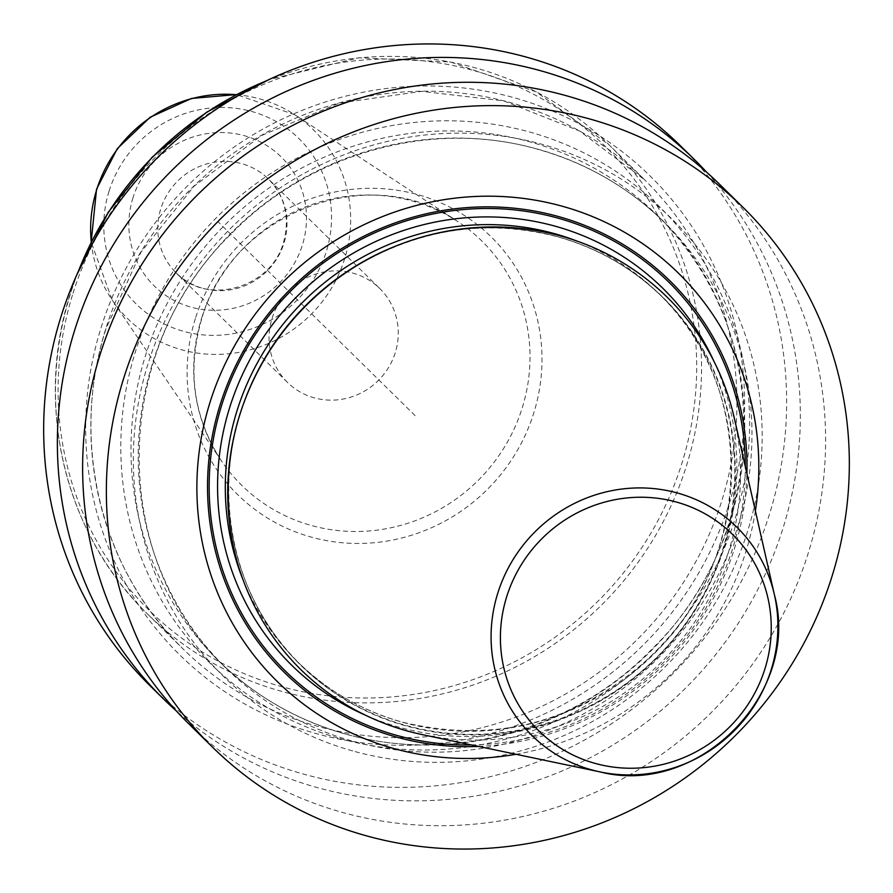<?xml version="1.0" encoding="UTF-8"?>
<svg xmlns="http://www.w3.org/2000/svg" width="893" height="893" viewBox="0 0 893 893"><rect width="100%" height="100%" fill="white"/><g stroke="black" fill="none" stroke-linecap="round" stroke-linejoin="round"><path stroke-width="0.67" stroke-dasharray="4.46 3.35" d="M719.501 184.215A378.431 364.668 -45.5 0 1 770.559 636.865A378.431 364.668 -45.5 0 1 341.852 812.25A378.431 364.668 -45.5 0 1 188.736 723.765M680.533 145.894A378.431 364.668 -45.5 0 1 731.601 598.533A378.431 364.668 -45.5 0 1 302.883 773.918A378.431 364.668 -45.5 0 1 149.778 685.444M706.553 172.103A378.431 364.668 -45.5 0 1 740.476 619.82A378.431 364.668 -45.5 0 1 316.58 787.392A378.431 364.668 -45.5 0 1 176.423 711.029M352.735 750.946A320.286 308.632 -45.5 0 1 148.037 363.819A320.286 308.632 -45.5 0 1 542.777 144.521A320.286 308.632 134.5 0 1 747.474 531.648A320.286 308.632 134.5 0 1 352.735 750.946M515.987 754.272A286.218 275.803 134.5 0 0 755.378 510.919M734.269 417.946A261.191 251.692 -45.5 0 1 422.668 734.705M340.2 738.611A320.286 308.632 134.5 0 0 734.928 519.313A320.286 308.632 134.5 0 0 530.241 132.186A320.286 308.632 -45.5 0 0 135.502 351.485A320.286 308.632 -45.5 0 0 340.2 738.611M272.075 318.254A65.814 63.414 -45.5 0 1 379.804 288.573A65.814 63.414 -45.5 0 1 395.242 352.735A65.814 63.414 134.5 0 1 287.501 382.416A65.814 63.414 134.5 0 1 272.075 318.254M415.156 415.669L217.68 221.408M478.57 746.425A274.765 264.774 134.5 0 0 746.916 473.636M471.37 744.918A273.068 263.134 134.5 0 0 745.287 466.47M365.75 715.326A264.484 254.862 -45.5 0 0 398.747 727.103A264.484 254.862 134.5 0 0 671.156 642.156A264.484 254.862 134.5 0 0 713.965 361.341M243.108 579.959A257.91 248.522 -45.5 0 0 297.615 661.813L300.751 664.894A257.91 248.522 -45.5 0 0 405.098 725.194A257.91 248.522 134.5 0 0 697.277 605.666A257.91 248.522 134.5 0 0 662.472 297.179L659.335 294.087C756.204 384.403 754.652 555.703 655.83 651.711C582.303 721.633 497.613 745.063 401.783 722.002C361.81 710.649 327.084 690.579 297.615 661.813A257.91 248.522 -45.5 0 0 401.962 722.113A257.91 248.522 134.5 0 0 694.14 602.574A257.91 248.522 134.5 0 0 659.335 294.087A257.91 248.522 134.5 0 0 576.599 240.943M400.321 244.291A257.91 248.522 -45.5 0 1 558.125 236.879A257.91 248.522 134.5 0 1 662.472 297.179C633.003 268.402 598.277 248.343 558.304 236.991C488.449 218.696 421.44 228.161 357.278 265.377A258.133 248.745 -45.5 0 1 558.516 236.98A258.133 248.745 134.5 0 1 723.486 548.983A258.133 248.745 134.5 0 1 405.355 725.73A258.133 248.745 -45.5 0 1 263.937 360.259C205.39 457.64 221.419 589.492 300.751 664.894A257.91 248.522 -45.5 0 1 243.555 403.658M345.122 733.957A312.617 301.242 -45.5 0 1 218.64 660.865A312.617 301.242 -45.5 0 1 176.457 286.943A312.617 301.242 -45.5 0 1 530.609 142.054A312.617 301.242 134.5 0 1 657.092 215.146L664.325 222.268A312.617 301.242 134.5 0 0 537.854 149.176A312.617 301.242 -45.5 0 0 183.69 294.065A312.617 301.242 -45.5 0 0 225.873 667.986C108.477 558.605 110.52 350.614 230.84 234.223C309.648 152.603 432.837 118.736 538.289 149.444C586.668 163.185 628.683 187.463 664.325 222.268A312.617 301.242 134.5 0 1 706.508 596.189A312.617 301.242 134.5 0 1 352.355 741.078A312.617 301.242 -45.5 0 1 225.873 667.986L218.64 660.865C254.293 695.669 296.297 719.948 344.676 733.689C450.329 764.464 573.819 730.385 652.627 648.407C772.49 531.938 774.309 324.393 657.092 215.146A312.617 301.242 134.5 0 1 699.275 589.067A312.617 301.242 134.5 0 1 345.122 733.957M101.065 327.731A335.645 323.445 -45.5 0 1 514.736 97.906A335.645 323.445 -45.5 0 1 729.246 503.596A335.645 323.445 134.5 0 1 315.575 733.421A335.645 323.445 134.5 0 1 101.065 327.731M265.612 81.163A329.07 317.093 -45.5 0 1 609.283 145.034L644.668 179.839L579.579 131.014L503.563 100.853L421.63 91.343L339.173 103.13L261.616 135.457L194.105 186.191L141.094 251.971L106.088 328.468C69.598 441.075 100.485 569.377 183.132 649.021A329.07 317.093 134.5 0 1 105.966 328.222A329.07 317.093 -45.5 0 1 644.668 179.839A329.07 317.093 -45.5 0 1 721.834 500.638A329.07 317.093 134.5 0 1 183.132 649.021L147.747 614.217A329.07 317.093 134.5 0 0 686.449 465.833A329.07 317.093 -45.5 0 0 609.283 145.034L536.235 91.856L450.418 61.974L358.819 57.799L268.815 79.656M78.249 271.628A329.07 317.093 -45.5 0 0 70.58 293.417A329.07 317.093 134.5 0 0 147.747 614.217C64.876 534.36 33.956 405.79 70.458 293.172L76.787 274.865M73.003 293.295A325.264 313.432 -45.5 0 1 473.882 70.58A325.264 313.432 -45.5 0 1 681.761 463.724A325.264 313.432 134.5 0 1 280.882 686.438A325.264 313.432 134.5 0 1 73.003 293.295M195.388 318.522A180.766 174.191 134.5 0 0 310.909 537.017A180.766 174.191 134.5 0 0 533.701 413.236A180.766 174.191 -45.5 0 0 418.17 194.741A180.766 174.191 -45.5 0 0 195.388 318.522M201.572 318.366A171.289 165.06 -45.5 0 1 457.584 221.464A171.289 165.06 -45.5 0 1 522.159 408.123A171.289 165.06 134.5 0 1 385.162 528.902A171.289 165.06 134.5 0 1 221.676 461.279A171.289 165.06 134.5 0 1 201.572 318.366M91.265 242.003A132.443 127.632 134.5 0 0 112.25 300.137A132.443 127.632 134.5 0 0 238.654 352.411A132.443 127.632 134.5 0 0 344.586 259.026A132.443 127.632 -45.5 0 0 294.657 114.695L457.584 221.464C370.997 159.546 230.785 212.478 201.74 318.823C186.804 370.282 193.446 417.768 221.676 461.279L112.25 300.137L91.175 242.193M236.198 94.68A132.443 127.632 -45.5 0 1 294.657 114.695L236.388 94.58M109.113 191.013A116.012 111.792 -45.5 0 1 252.094 111.58A116.012 111.792 -45.5 0 1 326.235 251.804A116.012 111.792 -45.5 0 1 183.255 331.236A116.012 111.792 -45.5 0 1 109.113 191.013M133.001 197.699A90.494 87.201 134.5 0 0 190.834 307.08A90.494 87.201 134.5 0 0 302.359 245.117A90.494 87.201 134.5 0 0 244.526 135.736A90.494 87.201 134.5 0 0 133.001 197.699M287.501 382.416L176.222 272.945C206.238 306.02 271.159 288.64 283.505 242.36C290.192 217.702 285.202 196.616 268.536 179.113A65.814 63.414 -45.5 0 0 160.796 208.795A65.814 63.414 134.5 0 0 176.222 272.945A65.814 63.414 134.5 0 0 283.963 243.276A65.814 63.414 -45.5 0 0 268.536 179.113L379.804 288.573"/><path stroke-width="1.34" d="M743.222 207.556A378.431 364.668 134.5 0 1 794.29 660.206A378.431 364.668 134.5 0 1 365.572 835.591A378.431 364.668 -45.5 0 1 212.467 747.106A378.431 364.668 -45.5 0 1 161.399 294.467A378.431 364.668 -45.5 0 1 590.117 119.082A378.431 364.668 134.5 0 1 743.222 207.556L719.501 184.215A378.431 364.668 -45.5 0 0 566.385 95.741A378.431 364.668 -45.5 0 0 137.667 271.126A378.431 364.668 -45.5 0 0 188.736 723.765L212.467 747.106M176.423 711.029A378.431 364.668 -45.5 0 1 163.475 698.918L149.778 685.444A378.431 364.668 -45.5 0 1 98.71 232.794A378.431 364.668 -45.5 0 1 527.428 57.409A378.431 364.668 -45.5 0 1 680.533 145.894L694.229 159.367A378.431 364.668 -45.5 0 1 706.553 172.103M163.475 698.918A378.431 364.668 -45.5 0 1 112.406 246.278A378.431 364.668 -45.5 0 1 541.125 70.882A378.431 364.668 -45.5 0 1 694.229 159.367M755.378 510.919A286.218 275.803 134.5 0 0 562.757 206.372A286.218 275.803 134.5 0 0 210.011 402.352A286.218 275.803 134.5 0 0 392.931 748.289A286.218 275.803 134.5 0 0 515.987 754.272M406.628 730.775A261.191 251.692 -45.5 0 1 263.524 360.962A261.191 251.692 -45.5 0 1 357.97 264.953A261.191 251.692 -45.5 0 1 561.608 236.232A261.191 251.692 -45.5 0 1 734.269 417.946L774.398 594.749A146.084 140.77 134.5 0 0 677.832 493.115A146.084 140.77 -45.5 0 0 497.781 593.153A146.084 140.77 -45.5 0 0 591.144 769.721A146.084 140.77 134.5 0 0 600.118 771.92A146.084 140.77 134.5 0 0 774.398 594.749C801.255 692.868 698.661 797.17 600.118 771.92L422.668 734.705A261.191 251.692 -45.5 0 1 406.628 730.775M746.916 473.636A274.765 264.774 134.5 0 0 558.784 216.631A274.765 264.774 -45.5 0 0 220.136 404.775A274.765 264.774 -45.5 0 0 395.744 736.881A274.765 264.774 134.5 0 0 478.57 746.425M471.37 744.918A273.068 263.134 134.5 0 1 396.202 735.229A273.068 263.134 -45.5 0 1 221.687 405.176A273.068 263.134 -45.5 0 1 558.237 218.205A273.068 263.134 134.5 0 1 745.287 466.47M713.965 361.341A264.484 254.862 134.5 0 0 555.692 226.331A264.484 254.862 -45.5 0 0 235.652 390.487A264.484 254.862 -45.5 0 0 365.75 715.326M576.599 240.943A257.91 248.522 134.5 0 0 554.988 233.787A257.91 248.522 -45.5 0 0 293.261 312.215A257.91 248.522 -45.5 0 0 243.108 579.959M243.555 403.658A257.91 248.522 -45.5 0 1 400.321 244.291M263.524 360.962L263.937 360.259A258.133 248.745 -45.5 0 1 357.278 265.377L357.97 264.953M594.905 763.336A137.946 132.934 -45.5 0 1 506.733 596.602A137.946 132.934 -45.5 0 1 676.749 502.145A137.946 132.934 134.5 0 1 764.921 668.879A137.946 132.934 134.5 0 1 594.905 763.336M78.249 271.628A329.07 317.093 -45.5 0 1 265.612 81.163M236.198 94.68A132.443 127.632 -45.5 0 0 96.712 189.629A132.443 127.632 134.5 0 0 91.265 242.003M268.815 79.656L206.607 112.239L152.29 157.079L108.343 212.132L76.787 274.865M91.175 242.193L96.544 189.171L117.251 148.707L150.203 117.217L191.537 98.431L236.388 94.58"/></g></svg>
